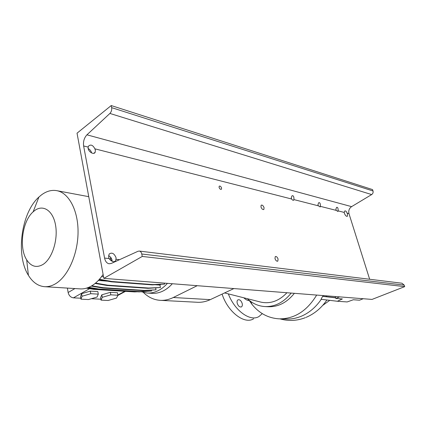 <?xml version="1.0" encoding="UTF-8"?>
<svg xmlns="http://www.w3.org/2000/svg" width="426" height="426" viewBox="0 0 426 426"><rect width="100%" height="100%" fill="white"/><g stroke="black" fill="none" stroke-linecap="round" stroke-linejoin="round"><path stroke-width="0.64" d="M243.858 297.811C245.562 299.505 247.256 300.421 248.933 300.559L249.269 300.564M237.202 303.216C236.856 301.603 237.096 300.484 237.916 299.867C239.716 299.34 241.143 300.548 242.202 303.488C242.559 305.112 242.314 306.241 241.478 306.858C239.684 307.364 238.256 306.15 237.202 303.216M279.85 318.872L286.107 319.053C291.017 319.26 295.921 318.387 300.82 316.443C308.797 313.174 315.602 307.487 321.225 299.382M316.662 295.074C306.922 311.076 294.387 318.999 279.051 318.845C268.359 318.153 259.413 313.419 252.208 304.643L249.029 300.186M326.763 295.862L326.327 296.656L322.61 296.331L321.055 299.292L337.36 301.262L342.371 298.93L335.805 298.44L335.241 296.528M323.132 296.374L323.574 295.612M291.203 293.072C283.61 302.492 274.765 306.986 264.658 306.555C258.119 306.049 252.352 303.429 247.357 298.695M294.382 293.322C286.81 302.684 277.986 307.151 267.895 306.72L265.334 306.587M286.938 292.737C279.168 300.889 270.574 304.042 261.159 302.188L259.807 301.848M329.756 300.346L322.684 305.415M262.272 313.616L259.035 316.481C250.499 322.072 234.71 310.879 228.341 293.881M253.614 318.776C244.593 324.74 227.766 312.018 222.095 294.094M322.61 296.331L335.629 297.843M337.36 301.262L347.158 301.938L353.372 299.75L359.48 300.208L363.224 298.727L339.639 296.874L335.805 298.44M335.582 297.694L326.327 296.656M233.874 288.572L210.284 299.638C205.896 301.672 201.487 302.545 197.062 302.258L160.677 300.357M197.201 285.692L173.291 297.513C168.85 299.68 164.404 300.618 159.952 300.319C153.711 299.819 148.179 297.183 143.344 292.401M34.628 210.598L33.137 211.834C22.296 221.163 18.728 247.746 26.684 259.855C31.119 266.601 36.567 268.13 43.021 264.445C52.025 258.822 58.138 240.184 55.609 225.482C53.213 210.684 43.18 204.075 34.628 210.598M41.381 194.97L38.92 197.041C21.199 212.702 15.496 255.131 28.404 275.318C32.621 282.209 37.909 285.99 44.277 286.666C48.032 286.959 51.812 285.974 55.625 283.7C67.947 276.405 77.83 254.423 78.049 232.607C78.341 210.769 69.081 193.154 57.164 190.736C51.812 189.676 46.551 191.088 41.381 194.97M44.879 286.703L79.854 288.865C83.656 289.163 87.474 288.232 91.308 286.08C95.658 283.583 99.593 279.696 103.113 274.419M147.508 293.051L151.821 293.322C155.655 293.61 159.478 292.795 163.296 290.878C166.523 289.227 169.537 286.847 172.328 283.737M141.405 291.773L146.895 293.013C150.729 293.306 154.553 292.486 158.371 290.548C161.603 288.887 164.622 286.485 167.418 283.354M110.355 292.327L101.825 294.813L100.573 297.662L101.026 300.144L108.14 300.484L116.511 298.062L117.938 295.234L117.469 292.747L110.355 292.327L110.824 294.835L102.277 297.321L101.825 294.813M102.277 297.321L101.026 300.144M117.938 295.234L110.824 294.835M100.855 299.201L91.286 298.727M80.823 298.211L73.437 297.849C70.689 297.407 68.921 295.623 68.133 292.508L67.399 288.093M90.317 291.128L81.584 293.69L80.551 296.629L80.988 299.18L88.501 299.542L97.064 297.05L98.294 294.132L97.831 291.576L90.317 291.128L90.775 293.706L82.032 296.262L81.584 293.69M101.569 276.618L103.545 276.778M98.337 280.473L107.64 281.171M155.431 284.754L159.931 285.09L160.703 284.552M99.418 279.286L111.985 281.506L152.838 284.573L164.612 284.126L164.399 283.114M164.612 284.126L152.258 284.877L111.404 281.831L99.082 279.658M95.546 283.098L107.778 285.191L148.658 288.029L160.448 287.523L159.931 285.09M160.448 287.523L148.083 288.327L107.203 285.511L95.12 283.45M91.808 285.787L103.337 287.71L144.222 290.388L156.028 289.84L155.644 288.003M156.028 289.84L143.658 290.681L102.772 288.024L91.255 286.107M88.736 287.348L98.805 288.998L139.685 291.586L151.502 291.022L151.352 290.324M151.502 291.022L139.126 291.885L98.241 289.313L88.012 287.641M109.988 259.817L110.723 257.4M82.032 296.262L80.988 299.18M98.294 294.132L90.775 293.706M103.337 287.71L102.772 288.024M144.222 290.388L143.658 290.681M98.805 288.998L98.241 289.313M139.685 291.586L139.126 291.885M102.847 274.818L103.198 274.882M107.778 285.191L107.203 285.511M148.658 288.029L148.083 288.327M112.022 260.052L110.014 259.844M110.403 258.497L111.479 258.561M111.985 281.506L111.404 281.831M152.838 284.573L152.258 284.877M86.419 288.168L93.763 289.361L134.632 291.911L137.449 291.778M87.271 287.901L94.316 289.052L93.763 289.361M135.159 291.634L134.632 291.911M94.316 289.052L98.102 289.291M293.956 198.489C293.849 196.285 293.195 195.39 292.002 195.806L291.23 197.786L291.661 199.017C292.449 200.151 293.136 200.54 293.716 200.188L293.956 198.489M264.061 207.664C263.225 205.598 262.256 204.778 261.149 205.21L260.962 206.961C261.793 209.033 262.762 209.853 263.87 209.432L264.061 207.664M320.405 205.295C320.309 203.261 319.745 202.403 318.701 202.717L317.94 204.661L318.355 205.827L320.192 206.956L320.405 205.295M278.087 259.067C277.31 257.048 276.368 256.228 275.26 256.606L274.988 258.635C275.766 260.653 276.708 261.473 277.811 261.106L278.087 259.067M338.143 209.853C338.063 207.936 337.546 207.105 336.599 207.355L335.853 209.267L336.252 210.396L337.951 211.488L338.143 209.853M221.563 188.004C220.892 186.375 220.109 185.773 219.209 186.199L219.076 187.397C219.747 189.027 220.53 189.629 221.424 189.208L221.563 188.004M240.259 263.422L238.677 263.225M344.4 213.304L344.208 212.425L344.74 210.998C345.614 210.63 346.413 211.355 347.126 213.17L347.499 214.092L347.376 216.296C346.311 216.557 345.321 215.561 344.4 213.304M108.635 257.048L109.109 254.066C111.947 252.123 114.28 253.385 116.101 257.863L115.712 260.845C113.859 262.464 111.671 261.708 109.136 258.571L108.635 257.048M108.555 255.712C110.382 256.601 111.548 258.108 112.059 260.238L112.155 261.308M88.097 148.365L88.288 146.358C90.61 144.084 92.815 144.904 94.897 148.828L95.36 150.208L95.184 152.252C94.061 155.075 88.651 152.141 88.097 148.365M88.118 148.488C89.945 149.483 91.116 150.974 91.633 152.955M111.223 105.557L111.655 107.645C111.958 109.913 111.372 111.846 109.903 113.444L86.936 134.824C84.183 137.816 83.081 141.528 83.624 145.953L104.583 258.087C105.307 261.431 106.83 263.327 109.157 263.774L111.335 263.417L138.04 251.26L139.329 251.063C140.553 251.319 141.363 252.298 141.767 254.002L142.268 256.431L404.7 286.634L372.026 299.419L103.837 278.359L77.031 133.184L111.223 105.557L372.558 189.602L373.016 190.981C373.368 192.467 372.915 193.67 371.653 194.575L351.599 206.637C349.182 208.378 348.308 210.716 348.969 213.639L369.656 279.264M401.926 283.21L404.194 285.116L404.7 286.634M142.268 256.431L103.837 278.359M173.291 297.513L210.284 299.638M117.895 295.01L124.813 291.299M73.437 297.849L89.588 288.684M68.133 292.508L74.933 288.562M104.583 258.087L109.136 258.571M116.17 259.322L119.536 259.684M94.897 148.828L291.661 199.017M83.624 145.953L88.054 147.082M86.936 134.824L351.599 206.637M347.126 213.17L348.969 213.639M338.196 210.891L344.208 212.425M320.443 206.36L336.252 210.396M293.972 199.608L318.355 205.827M141.767 254.002L404.194 285.116M109.903 113.444L371.653 194.575M111.655 107.645L373.016 190.981M305.335 317.674C296.906 320.89 288.466 321.289 280.02 318.877M306.06 317.381C314.473 313.802 321.422 308.009 326.907 300M224.582 292.928L261.159 302.188M250.563 301.374L252.208 304.643M241.478 306.858L241.132 307.013M26.684 259.855L28.404 275.318M33.137 211.834L38.92 197.041M88.757 196.674L57.164 190.736M117.832 295.447L125.494 291.341M139.329 251.063L402.022 283.226M93.752 153.339L95.184 152.252M114.248 261.702L115.712 260.845M221.424 189.208L221.11 189.4M277.811 261.106L277.518 261.25M263.87 209.432L263.55 209.603"/></g></svg>

